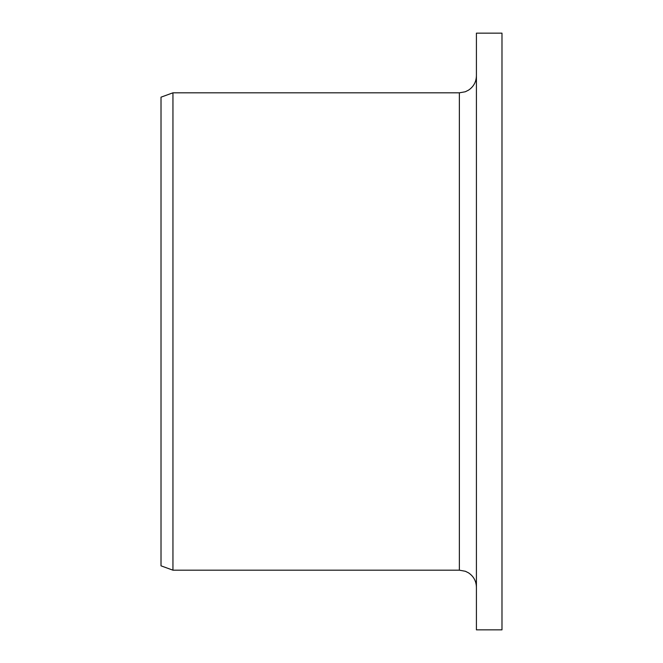 <?xml version="1.0" encoding="UTF-8"?>
<svg xmlns="http://www.w3.org/2000/svg" width="663" height="663" viewBox="0 0 663 663"><rect width="100%" height="100%" fill="white"/><g stroke="black" fill="none" stroke-linecap="round" stroke-linejoin="round"><path stroke-width="0.99" d="M476.415 629.85L476.415 33.15L501.982 33.15L501.982 629.85L476.415 629.85M459.368 92.82L459.368 570.18L172.952 570.18L172.952 92.82L459.368 92.82L465.269 91.767L468.501 90.168C473.597 86.72 476.233 81.922 476.415 75.773M172.952 570.18L161.018 565.837L161.018 97.163L172.952 92.82M459.368 570.18L465.393 571.282L468.501 572.832C473.597 576.28 476.233 581.078 476.415 587.227"/></g></svg>
